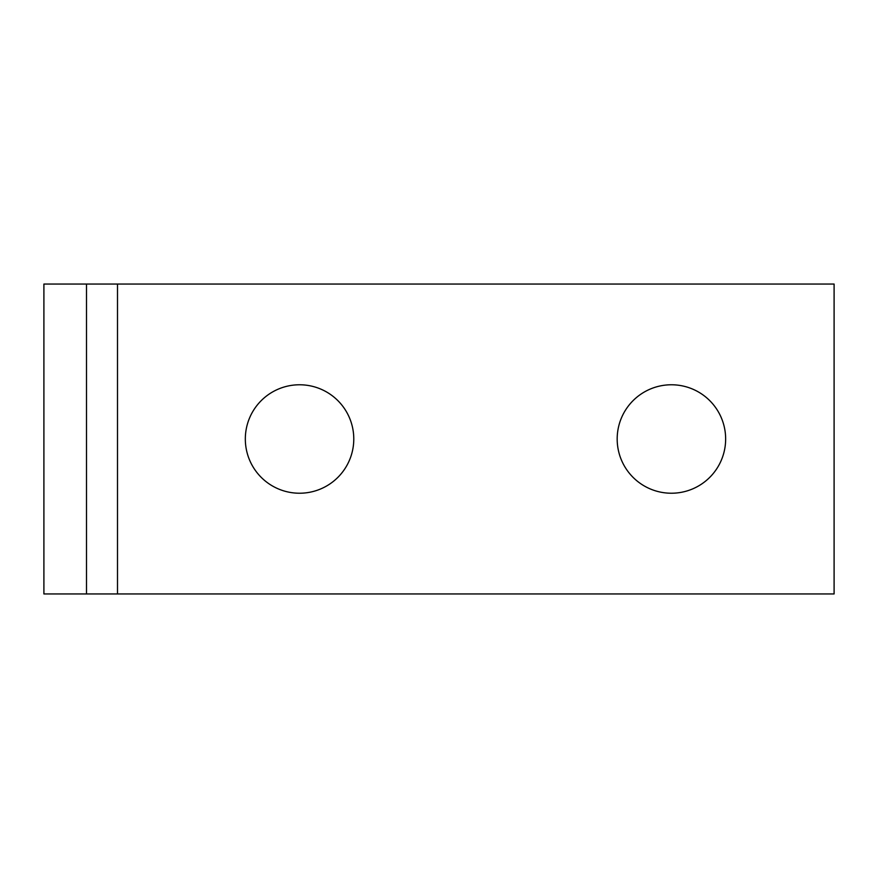 <?xml version="1.0" encoding="UTF-8"?>
<svg xmlns="http://www.w3.org/2000/svg" width="878" height="878" viewBox="0 0 878 878"><rect width="100%" height="100%" fill="white"/><g stroke="black" fill="none" stroke-linecap="round" stroke-linejoin="round"><path stroke-width="1.32" d="M671.407 384.773A54.227 54.227 0 0 0 617.179 439A54.227 54.227 0 0 0 671.407 493.227A54.227 54.227 0 0 0 725.645 439A54.227 54.227 0 0 0 671.407 384.773M299.552 384.773A54.227 54.227 0 0 0 245.324 439A54.227 54.227 0 0 0 299.552 493.227A54.227 54.227 0 0 0 353.779 439A54.227 54.227 0 0 0 299.552 384.773M86.505 284.055L43.9 284.055L43.9 593.945L86.505 593.945L86.505 284.055L117.498 284.055L117.498 593.945L86.505 593.945M117.498 593.945L834.1 593.945L834.1 284.055L117.498 284.055"/></g></svg>
